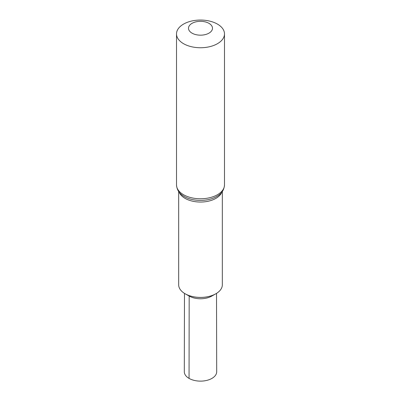 <?xml version="1.0" encoding="UTF-8"?>
<svg xmlns="http://www.w3.org/2000/svg" width="401" height="401" viewBox="0 0 401 401"><rect width="100%" height="100%" fill="white"/><g stroke="black" fill="none" stroke-linecap="round" stroke-linejoin="round"><path stroke-width="0.6" d="M222.329 191.533L222.329 284.815A21.829 12.601 180 0 1 215.793 293.808A21.829 12.601 180 0 1 185.207 293.808A21.829 12.601 180 0 1 185.067 293.727A21.829 12.601 180 0 1 178.671 284.815L178.671 191.533M215.743 293.833A21.684 12.521 180 0 1 215.693 293.863A21.684 12.521 180 0 1 185.307 293.863A21.684 12.521 180 0 1 185.257 293.833M183.538 43.689A23.985 13.85 180 0 1 176.515 33.9A23.985 13.85 180 0 1 200.5 20.05A23.985 13.85 180 0 1 224.485 33.9A23.985 13.85 180 0 1 209.678 46.691A23.985 13.85 180 0 1 183.538 43.689M192.019 33.143A11.995 6.922 180 0 1 197.397 21.559A11.995 6.922 180 0 1 212.084 30.035A11.995 6.922 180 0 1 192.019 33.143M216.52 293.377L216.69 371.767A16.19 9.348 180 0 1 206.705 380.414A16.19 9.348 180 0 1 189.051 378.389L189.182 296.058A16.01 9.243 180 0 0 189.282 296.118A16.01 9.243 180 0 0 211.718 296.118L215.693 293.863A21.684 12.521 180 0 1 185.307 293.863L185.207 293.808M189.051 378.389A16.19 9.348 180 0 1 184.31 371.767L184.48 293.377M221.763 192.29A21.829 12.601 180 0 1 206.505 201.558A21.829 12.601 180 0 1 185.067 198.355A21.829 12.601 180 0 1 179.237 192.29M184.3 196.535A22.907 13.228 180 0 1 183.127 195.803C179.041 193.202 176.836 189.578 176.515 184.926A23.985 13.85 180 0 0 183.538 194.721A23.985 13.85 180 0 0 209.678 197.723A23.985 13.85 180 0 0 224.485 184.926C224.164 189.578 221.959 193.202 217.873 195.803A22.907 13.228 180 0 1 184.3 196.535M176.515 33.9L176.515 184.926M224.485 33.9L224.485 184.926M189.282 296.118L185.307 293.863"/></g></svg>
